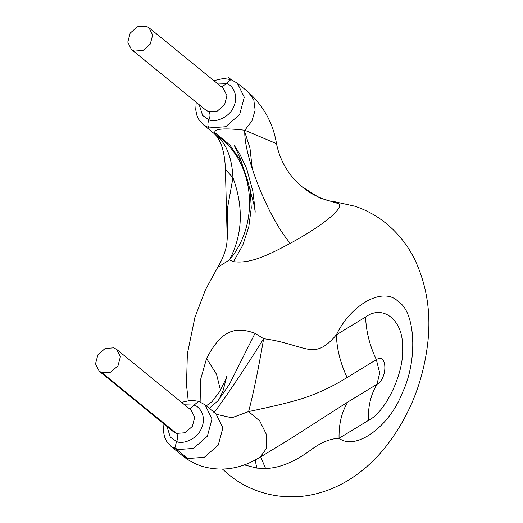 <?xml version="1.0" encoding="UTF-8"?>
<svg xmlns="http://www.w3.org/2000/svg" width="523" height="523" viewBox="0 0 523 523"><rect width="100%" height="100%" fill="white"/><g stroke="black" fill="none" stroke-linecap="round" stroke-linejoin="round"><path stroke-width="0.78" d="M244.254 464.875L256.819 468.105L265.586 468.51C285.022 467.902 301.934 456.357 310.316 450.381C320.213 442.739 329.797 438.705 339.061 438.267C338.76 424.153 341.663 412.085 347.756 402.05L376.991 384.268C387.916 378.312 387.242 352.332 376.344 359.647L379.698 372.971L376.991 384.268C370.899 394.296 368.002 406.364 368.303 420.472C385.954 412.085 404.776 371.722 402.514 347.095C403.436 320.534 383.13 303.994 365.597 317.03M265.586 468.51L260.709 456.867M376.344 359.647C369.63 345.376 366.048 331.164 365.616 317.016L336.374 334.812C336.805 348.972 340.388 363.191 347.115 377.475C335.576 384.712 323.842 390.603 311.911 395.146C297.097 401.102 272.15 406.587 248.602 411.581L259.748 420.937L266.488 434.62L266.632 448.178L260.134 457.22L289.127 439.575L347.756 402.05M188.215 400.455L186.502 385.033L187.358 353.823L194.889 317.5L205.421 289.879L217.679 267.397L229.401 259.905L233.506 261.663C247.144 263.376 261.369 259.094 290.285 243.306C324.044 225.027 343.448 208.219 339.094 203.82L335.361 201.871L354.849 206.206C366.401 210.063 376.9 215.842 386.347 223.543C398.127 233.291 407.456 244.993 414.327 258.643C427.049 285.231 431.436 314.088 427.487 345.226C422.453 384.81 407.79 419.59 383.496 449.558C363.518 473.178 340.46 488.07 314.33 494.235C282.923 501.544 250.602 492.973 228.616 474.492L222.523 469.111M368.297 420.479L339.061 438.267C355.542 451.074 389.406 426.807 402.226 393.002C417.857 361.125 415.746 312.113 398.284 301.575C383.679 286.375 351.312 303.752 336.374 334.812C328.091 344.814 320.455 349.697 313.46 349.462C304.373 350.502 287.12 341.539 263.651 338.721L255.047 333.288C234.369 325.842 221.039 330.856 206.578 358.425L200.571 379.606L200.132 401.873M206.578 358.425L216.535 374.285L220.49 390.191M290.285 243.306C268.717 218.555 243.437 155.723 244.803 130.253L276.484 143.655C279.034 156.325 284.479 167.654 292.808 177.657L301.594 186.469L319.481 197.805L339.094 203.82M241.423 161.79L229.8 144.923L214.685 132.456C214.639 128.671 224.681 127.939 244.79 130.253L251.923 120.996L255.139 110.183L253.812 99.867L248.203 92.022L237.311 83.137L244.267 97.193L239.658 114.517L225.707 126.736L209.154 127.945L203.27 124.69M233.506 261.663L242.75 245.248L248.771 227.015L251.275 207.886L250.131 188.823M214.247 133.64L216.3 135.091L214.685 132.456M216.3 135.091C254.642 160.522 260.879 222.798 229.401 259.905C242.626 234.932 243.816 207.52 232.97 177.676L232.97 177.676C231.977 157.887 226.42 143.688 216.3 135.091M199.217 104.737L202.617 115.478L208.945 119.826C214.371 123.003 229.95 117.832 234.069 105.823C239.155 93.728 231.029 83.922 225.949 83.36L216.855 83.105M227.211 238.802L227.446 208.389L232.97 177.676L225.406 169.478C225.158 161.483 224.197 154.612 222.53 148.859C221.386 143.786 217.542 136.189 214.267 133.659L203.369 124.768L198.753 119.427L196.844 115.223L195.739 109.725L196.21 102.286M134.404 51.097L131.43 49.463L127.789 42.167L130.168 33.152L137.425 26.784L146.041 26.15L149.022 27.791L152.664 35.08L150.278 44.095L143.027 50.463L134.404 51.097M213.9 412.274C212.031 416.589 237.645 380.286 263.651 338.721C258.231 370.055 253.21 394.342 248.602 411.581L231.859 417.766L216.96 414.445L215.907 413.693M166.942 426.428L170.335 437.169L176.663 441.51C182.089 444.694 197.674 439.516 201.793 427.513C206.879 415.412 198.747 405.613 193.667 405.05L184.58 404.795M255.047 333.288L229.427 384.294L217.921 400.834L209.292 408.3M102.129 372.788L99.148 371.147L95.513 363.858L97.893 354.842L105.149 348.475L113.766 347.841L116.747 349.475L120.382 356.771L118.002 365.786L110.745 372.154L102.129 372.788L176.454 433.397C178.055 435.169 178.127 437.875 176.663 441.51C175.205 445.151 175.277 447.858 176.879 449.63L193.425 448.427L207.383 436.202L211.992 418.877L205.036 404.828M244.189 130.188L249.961 148.029L252.256 168.772M173.982 447.27L187.77 458.521L204.323 457.311L218.281 445.086L222.89 427.762L215.927 413.713L205.029 404.828L198.596 401.291L191.111 400.213L181.579 402.344M228.629 77.6L231.231 79.725M256.819 468.105L255.178 460.037M149.022 27.791L223.347 88.394L226.989 95.696L224.602 104.705L217.346 111.072L208.729 111.706C210.331 113.484 210.403 116.191 208.945 119.826C207.481 123.461 207.553 126.167 209.154 127.945M221.896 87.21L230.872 79.601L223.386 78.522L213.855 80.653M208.729 111.706L205.755 110.065L131.43 49.463M376.351 359.661L347.115 377.475M260.134 457.22L252.897 461.201C236.546 469.438 219.797 471.197 202.649 466.477C195.092 464.13 188.208 460.417 181.991 455.343L187.77 458.521M170.995 446.374L176.879 449.63M189.614 408.901L198.596 401.291M116.747 349.475L191.065 410.084L194.706 417.387L192.327 426.395L185.07 432.763L176.454 433.397L173.473 431.756L99.148 371.147M335.361 201.871C327.921 201.205 319.488 198.125 310.061 192.641L301.594 186.469M254.917 208.402L255.204 212.168L254.348 206.199L246.967 178.304L239.488 156.612L234.141 145.093L240.129 154.769L246.575 168.419L252.772 190.777L254.917 208.402M230.872 79.601L237.305 83.137M248.203 92.022C263.795 106.254 273.215 123.467 276.484 143.655M217.679 267.397C223.073 258.264 226.152 249.948 226.917 242.443L227.211 238.691M225.413 169.478L227.224 239.174M181.991 455.343L171.093 446.459L166.477 441.118L164.568 436.914L163.457 431.416L163.934 423.976M219.366 399.056L223.171 390.25L227.002 375.677L225.714 379.319L219.444 391.949L211.926 401.762L206.265 405.828"/></g></svg>
